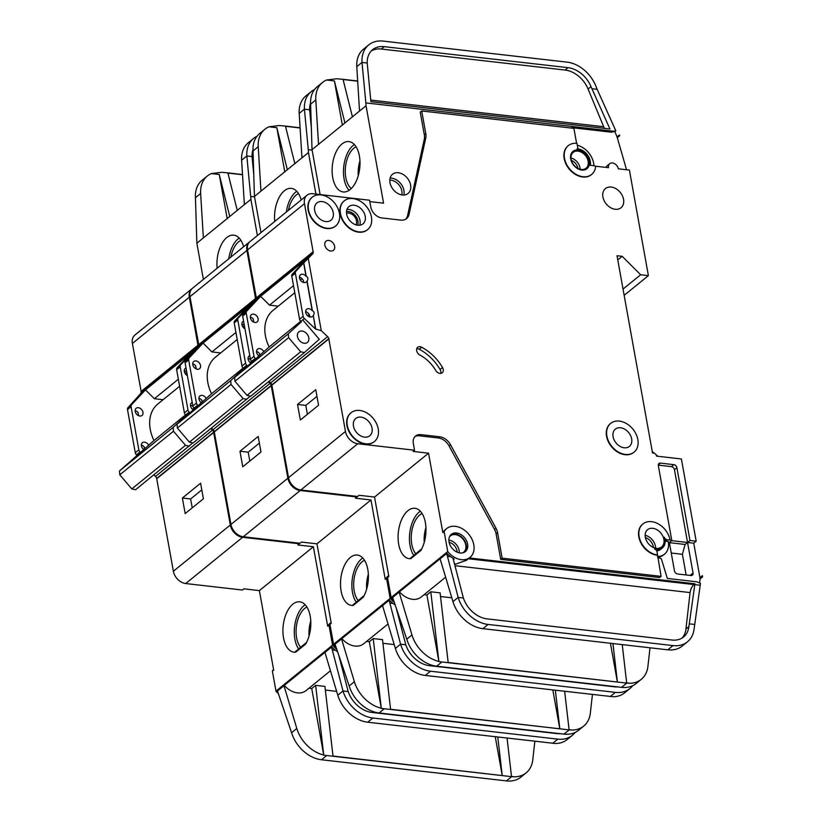 <?xml version="1.0" encoding="UTF-8"?>
<svg xmlns="http://www.w3.org/2000/svg" width="822" height="822" viewBox="0 0 822 822"><rect width="100%" height="100%" fill="white"/><g stroke="black" fill="none" stroke-linecap="round" stroke-linejoin="round"><path stroke-width="1.23" d="M192.831 442.914L135.538 489.758L131.828 488.915L119.786 474.828L173.463 431.231L173.144 427.368L186.07 415.418M119.786 474.828L119.467 470.975L173.144 427.368M119.467 470.975L153.981 440.53L185.525 414.905M192.708 409.49L194.156 408.195A4.634 3.411 -129.1 0 1 194.454 408.853M192.451 409.274L193.982 408.031M153.981 440.53A37.082 27.249 -129.1 0 1 157.803 404.013L179.617 386.289M189.214 446.151L185.505 445.308L173.463 431.231M131.828 488.915L185.505 445.308M336.588 649.072A18.546 13.625 -129.1 0 1 332.581 645.136L328.975 625.131A18.546 13.625 -129.1 0 1 331.112 622.46L330.167 623.21A18.546 13.625 -129.1 0 0 327.68 626.189L313.377 546.743L297.903 544.965L299.372 543.784L242.624 537.29A12.361 9.083 -129.1 0 1 230.304 525.001L213.607 432.218A3.093 2.271 -129.1 0 0 212.425 430.183L210.771 428.632M337.482 651.692L335.438 650.243A18.546 13.625 -129.1 0 1 331.276 646.184L332.581 645.136M278.226 693.552A18.546 13.625 -129.1 0 1 275.976 691.117L331.276 646.184M251.563 537.711A18.546 13.625 -129.1 0 1 250.258 537.619A18.546 13.625 -129.1 0 1 248.932 537.413M240.938 240.353A22.091 11.981 -83.5 0 0 230.838 257.122M217.152 268.239A25.338 13.738 96.5 0 1 233.777 235.154A25.338 13.738 96.5 0 1 243.62 246.734M239.192 238.082A25.338 13.738 -83.5 0 0 228.763 258.807M144.117 446.798L144.651 448.874M144.189 447.209L144.353 447.076A4.634 3.411 -129.1 0 0 141.353 445.123M148.659 445.288A4.634 3.411 50.9 0 0 144.538 442.144A4.634 3.411 50.9 0 0 142.37 442.719A4.634 3.411 50.9 0 0 143.84 449.593M137.921 412.356L138.733 415.747M137.993 412.767L138.158 412.634A4.634 3.411 -129.1 0 0 135.147 410.671M139.843 416.035A4.634 3.411 50.9 0 0 142.011 415.47A4.634 3.411 50.9 0 0 142.525 410.969A4.634 3.411 50.9 0 0 138.343 407.702A4.634 3.411 50.9 0 0 136.164 408.267A4.634 3.411 50.9 0 0 135.661 412.767A4.634 3.411 50.9 0 0 139.843 416.035M190.468 405.215A4.634 3.411 -129.1 0 1 193.088 406.726M184.272 370.763A4.634 3.411 -129.1 0 1 186.769 372.171M306.914 607.026A22.091 11.981 -83.5 0 0 296.598 637.749A22.091 11.981 -83.5 0 0 300.585 647.243M310.778 621.083A22.091 11.981 -83.5 0 0 309.072 635.92M283.539 637.851A25.338 13.738 96.5 0 1 299.753 601.838A25.338 13.738 96.5 0 1 310.213 616.171A25.338 13.738 96.5 0 1 305.681 644.058L295.663 652.195A25.338 13.738 96.5 0 1 293.999 652.185A25.338 13.738 96.5 0 1 283.539 637.851M298.581 648.877A25.338 13.738 96.5 0 1 294.893 639.146A25.338 13.738 96.5 0 1 305.168 604.766M306.596 642.362L294.728 652.236M277.374 690.614A3.093 2.271 -129.1 0 0 277.466 690.983L291.594 732.731L296.804 728.498A30.907 22.708 50.9 0 0 323.704 754.997L311.733 688.517L308.98 688.199M311.733 688.517L315.638 685.343L324.926 686.401L333.023 756.24L323.734 755.182L326.704 755.521L321.505 759.754A30.907 22.708 -129.1 0 1 291.594 732.731M336.64 691.364L325.358 690.069M330.465 670.752L306.051 690.583A18.546 13.625 -129.1 0 1 284.278 685.373L283.878 685.332A3.093 2.271 50.9 0 0 283.97 685.702L296.804 728.498M284.278 685.373L324.947 652.349M335.438 650.243L332.293 649.883L331.461 647.12A3.093 2.271 50.9 0 1 331.379 646.739M552.62 743.376L557.819 739.142A30.907 22.708 50.9 0 0 572.307 735.351L567.108 739.574A30.907 22.708 -129.1 0 1 555.559 743.53L367.691 722.219A30.907 22.708 -129.1 0 1 364.691 721.695A30.907 22.708 -129.1 0 1 337.791 695.207L343 690.973L332.293 649.883M324.865 652.031A3.093 2.271 -129.1 0 0 324.957 652.401L337.791 695.207M338.89 655.802L348.209 691.569L343 690.973A30.907 22.708 50.9 0 0 372.9 717.996L557.819 739.142M275.976 691.117L272.37 671.112L273.675 670.053L259.382 590.607L313.377 546.743M153.837 474.88L155.492 476.431A3.093 2.271 -129.1 0 1 156.673 478.466L173.37 571.249A12.361 9.083 -129.1 0 0 185.69 583.538L242.439 590.032L243.898 588.84L259.382 590.607M203.383 279.418L196.869 243.199L250.874 199.325L257.389 235.544M188.813 357.406L188.628 356.399L197.527 347.387A3.093 2.271 -129.1 0 0 198.01 345.548L189.317 297.215A12.361 9.083 -129.1 0 1 191.845 288.799A12.361 9.083 -129.1 0 1 192.173 288.543M193.129 352.093L193.221 352.628M195.698 366.407L196.15 368.903M201.904 400.848L202.14 402.174M299.372 543.784L299.259 543.167M189.882 412.726L189.173 412.058A3.093 2.271 -129.1 0 1 187.971 409.921L180.213 366.797A3.093 2.271 -129.1 0 1 180.676 364.855L188.628 356.399M186.204 415.542L185.587 414.966A3.093 2.271 -129.1 0 1 184.395 412.829L187.971 409.921M137.089 455.45L136.473 454.874A3.093 2.271 -129.1 0 1 135.27 452.737L138.846 449.829A3.093 2.271 50.9 0 0 140.048 451.966L140.603 452.49M135.27 452.737L127.513 409.613A3.093 2.271 -129.1 0 1 127.975 407.661L140.603 393.635L197.527 347.387M178.343 379.219L154.351 398.711L145.484 389.875L131.551 404.753A3.093 2.271 50.9 0 0 131.088 406.705L138.846 449.829M145.484 389.875L191.033 352.874L177.1 367.763L180.676 364.855M187.395 375.623A4.634 3.411 -129.1 0 1 184.467 372.027A4.634 3.411 -129.1 0 1 185.289 368.369A4.634 3.411 -129.1 0 1 186.008 367.958M193.211 409.849A4.634 3.411 -129.1 0 1 191.485 402.811A4.634 3.411 -129.1 0 1 192.214 402.4M198.01 345.548L141.076 391.796A3.093 2.271 -129.1 0 1 140.603 393.635M141.209 391.693L132.383 343.462A12.361 9.083 -129.1 0 1 134.911 335.047L191.845 288.799M327.68 626.189L328.975 625.131M526.111 772.875L520.912 777.109A30.907 22.708 -129.1 0 1 506.424 780.9L511.633 776.667L514.582 776.821A30.907 22.708 50.9 0 0 526.111 772.875A30.907 22.708 50.9 0 0 532.748 759.97L534.845 741.341M254.532 196.9L250.7 196.458L246.836 155.975L252.046 156.57L253.7 173.966M250.874 199.325L250.7 196.458M227.9 173.021L228.537 175.548L228.054 172.887L221.714 172.312L211.336 173.576A30.907 22.708 50.9 0 0 207.38 175.98A30.907 22.708 50.9 0 0 200.64 193.499L203.373 237.918M511.633 776.667L333.002 756.055M497.783 737.098L502.242 775.598L333.023 756.25M502.201 775.403L495.265 736.81M514.582 776.821L511.51 776.471M211.336 173.576L219.248 174.48L227.211 218.755M256.967 136.308A30.907 22.708 50.9 0 0 253.577 138.445L248.367 142.679A30.907 22.708 -129.1 0 0 241.627 160.198L244.37 204.616M506.424 780.9L321.505 759.754M196.869 243.199L195.43 197.732A30.907 22.708 -129.1 0 1 202.171 180.203L207.38 175.98M177.1 367.763A3.093 2.271 -129.1 0 0 176.638 369.705L184.395 412.829M253.577 138.445A30.907 22.708 50.9 0 0 246.836 155.975L241.627 160.198M242.511 174.541L228.054 172.887M572.307 735.351A30.907 22.708 50.9 0 0 575.102 732.464M511.52 776.656L507.071 738.166M141.035 391.519L197.958 345.271M203.394 498.779L185.176 513.575L182.381 498.019L200.599 483.223L203.394 498.779M156.725 478.743L213.658 432.495M156.93 478.496L213.864 432.249M156.673 478.466L213.607 432.218M242.521 174.726L228.105 173.082L242.531 174.747M348.209 691.569A24.722 18.166 50.9 0 0 371.904 712.438L556.823 733.584A24.722 18.166 50.9 0 0 560.111 733.676M252.971 149.881A24.722 18.166 50.9 0 0 252.046 156.57M186.8 372.345L185.217 373.63M163.095 399.708L154.351 398.711M219.248 174.48L229.8 216.648M228.537 175.548L237.301 210.555M323.745 755.182L315.638 685.343M188.659 357.57L188.464 356.522M201.801 489.902L190.632 498.964L192.235 507.852M190.632 498.964L182.381 498.019M272.37 671.112A18.546 13.625 -129.1 0 1 273.562 669.416M250.412 396.132L193.119 442.976L189.409 442.144L177.367 428.057L231.044 384.449L230.725 380.586L243.651 368.646M177.367 428.057L177.049 424.193L230.725 380.586M177.049 424.193L211.562 393.759L243.107 368.122M250.289 362.718L251.738 361.423A4.634 3.411 -129.1 0 1 252.035 362.07M250.032 362.502L251.563 361.259M211.562 393.759A37.082 27.249 -129.1 0 1 215.385 357.241L237.198 339.517M246.795 399.369L243.096 398.536L231.044 384.449M189.409 442.144L243.096 398.536M302.023 331.03A6.802 4.994 -129.1 0 1 308.158 335.828A6.802 4.994 -129.1 0 1 307.407 342.425A6.802 4.994 -129.1 0 1 304.222 343.257A6.802 4.994 -129.1 0 1 298.088 338.459A6.802 4.994 -129.1 0 1 298.838 331.872A6.802 4.994 -129.1 0 1 302.023 331.03M303.226 320.488L319.285 339.27L304.376 352.587L250.7 396.194L246.99 395.361L234.948 381.274L288.625 337.667L288.306 333.814L301.242 321.864M234.948 381.274L234.63 377.421L288.306 333.814M234.63 377.421L269.143 346.976L300.688 321.351M307.87 315.936L309.319 314.641M307.623 315.72L309.206 314.436M269.143 346.976A37.082 27.249 -129.1 0 1 272.966 310.459L294.779 292.735M304.376 352.587L300.677 351.754L288.625 337.667M246.99 395.361L300.677 351.754M394.17 602.29A18.546 13.625 -129.1 0 1 390.162 598.354L386.556 578.349A18.546 13.625 -129.1 0 1 388.693 575.688M395.063 604.92L393.019 603.461A18.546 13.625 -129.1 0 1 388.857 599.413L390.162 598.354M335.808 646.77A18.546 13.625 -129.1 0 1 333.557 644.335L388.857 599.413M309.144 490.929A18.546 13.625 -129.1 0 1 307.839 490.847A18.546 13.625 -129.1 0 1 306.514 490.631M298.52 193.571A22.091 11.981 -83.5 0 0 288.419 210.34M274.733 221.457A25.338 13.738 96.5 0 1 291.358 188.382A25.338 13.738 96.5 0 1 301.201 199.952M296.773 191.3A25.338 13.738 -83.5 0 0 286.344 212.035M201.698 400.026L202.233 402.092M201.77 400.427L201.935 400.293A4.634 3.411 -129.1 0 0 198.934 398.341M206.24 398.506A4.634 3.411 50.9 0 0 202.12 395.372A4.634 3.411 50.9 0 0 199.952 395.937A4.634 3.411 50.9 0 0 201.421 402.811M195.502 365.574L196.314 368.965M195.574 365.985L195.739 365.852A4.634 3.411 -129.1 0 0 192.728 363.899M197.424 369.263A4.634 3.411 50.9 0 0 199.592 368.688A4.634 3.411 50.9 0 0 200.106 364.197A4.634 3.411 50.9 0 0 195.924 360.92A4.634 3.411 50.9 0 0 193.745 361.495A4.634 3.411 50.9 0 0 193.242 365.995A4.634 3.411 50.9 0 0 197.424 369.263M248.049 358.433A4.634 3.411 -129.1 0 1 250.669 359.954M241.853 323.991A4.634 3.411 -129.1 0 1 244.35 325.389M364.495 560.255A22.091 11.981 -83.5 0 0 354.179 590.977A22.091 11.981 -83.5 0 0 358.166 600.461M368.359 574.311A22.091 11.981 -83.5 0 0 366.653 589.138M341.12 591.069A25.338 13.738 96.5 0 1 357.334 555.056A25.338 13.738 96.5 0 1 367.794 569.399A25.338 13.738 96.5 0 1 363.262 597.275L353.244 605.413A25.338 13.738 96.5 0 1 351.58 605.413A25.338 13.738 96.5 0 1 341.12 591.069M356.162 602.094A25.338 13.738 96.5 0 1 352.474 592.364A25.338 13.738 96.5 0 1 362.749 557.984M364.177 595.58L352.309 605.454M334.955 643.842A3.093 2.271 -129.1 0 0 335.047 644.212L349.175 685.949L354.385 681.726A30.907 22.708 50.9 0 0 381.285 708.225L369.325 641.735L366.561 641.427M369.325 641.735L373.219 638.571L382.507 639.629L390.604 709.458L381.326 708.4L384.285 708.749L379.086 712.972A30.907 22.708 -129.1 0 1 349.175 685.949M394.221 644.582L382.939 643.297M388.046 623.97L363.632 643.801A18.546 13.625 -129.1 0 1 341.87 638.602L341.459 638.55A3.093 2.271 50.9 0 0 341.551 638.92L354.385 681.726M341.87 638.602L382.528 605.567M393.019 603.461L389.875 603.101L389.042 600.337A3.093 2.271 50.9 0 1 388.96 599.968M388.683 575.677L387.748 576.438A18.546 13.625 -129.1 0 0 385.261 579.407L370.969 499.961L355.484 498.194L356.954 497.002L300.205 490.518A12.361 9.083 -129.1 0 1 287.885 478.219L271.188 385.436A3.093 2.271 -129.1 0 0 270.006 383.412L268.352 381.86M610.201 696.594L615.401 692.371A30.907 22.708 50.9 0 0 629.888 688.569L624.689 692.802A30.907 22.708 -129.1 0 1 613.14 696.748L425.282 675.448A30.907 22.708 -129.1 0 1 422.272 674.924A30.907 22.708 -129.1 0 1 395.372 648.424L400.581 644.201L389.875 603.101M382.456 605.249A3.093 2.271 -129.1 0 0 382.538 605.619L395.372 648.424M396.471 609.03L405.791 644.797L400.581 644.201A30.907 22.708 50.9 0 0 430.481 671.214L615.401 692.371M333.557 644.335L329.951 624.34L331.256 623.282L316.963 543.835L370.969 499.961M211.418 428.108L213.073 429.659A3.093 2.271 -129.1 0 1 214.254 431.694L230.951 524.467A12.361 9.083 -129.1 0 0 243.271 536.766L300.02 543.25L301.479 542.068L316.963 543.835M260.964 232.647L254.45 196.417L308.456 152.553L315.925 194.084M246.395 310.634L246.21 309.617L255.108 300.616A3.093 2.271 -129.1 0 0 255.591 298.766L246.898 250.433A12.361 9.083 -129.1 0 1 249.426 242.017A12.361 9.083 -129.1 0 1 249.754 241.771M250.71 305.311L250.802 305.846M253.279 319.624L253.731 322.121M259.485 354.066L259.721 355.402M356.954 497.002L356.84 496.385M247.463 365.954L246.754 365.276A3.093 2.271 -129.1 0 1 245.552 363.139L237.794 320.025A3.093 2.271 -129.1 0 1 238.257 318.073L246.21 309.617M243.795 368.77L243.168 368.184A3.093 2.271 -129.1 0 1 241.976 366.047L245.552 363.139M194.67 408.678L194.054 408.092A3.093 2.271 -129.1 0 1 192.851 405.955L196.427 403.047A3.093 2.271 50.9 0 0 197.629 405.184L198.184 405.708M192.851 405.955L185.094 362.831A3.093 2.271 -129.1 0 1 185.556 360.889L198.184 346.863L255.108 300.616M235.924 332.437L211.932 351.929L203.075 343.093L189.132 357.981A3.093 2.271 50.9 0 0 188.67 359.923L196.427 403.047M203.075 343.093L248.614 306.092L234.681 320.981L238.257 318.073M244.977 328.851A4.634 3.411 -129.1 0 1 242.048 325.245A4.634 3.411 -129.1 0 1 242.87 321.587A4.634 3.411 -129.1 0 1 243.589 321.176M250.792 363.077A4.634 3.411 -129.1 0 1 249.076 356.029A4.634 3.411 -129.1 0 1 249.796 355.618M255.591 298.766L198.657 345.024A3.093 2.271 -129.1 0 1 198.184 346.863M198.79 344.921L189.964 296.68A12.361 9.083 -129.1 0 1 192.492 288.275L249.426 242.017M385.261 579.407L386.556 578.349M583.692 726.103L578.493 730.326A30.907 22.708 -129.1 0 1 564.005 734.118L569.214 729.895L572.163 730.039A30.907 22.708 50.9 0 0 583.692 726.103A30.907 22.708 50.9 0 0 590.33 713.188L592.426 694.559M312.124 150.118L308.281 149.686L304.417 109.192L309.627 109.788L311.281 127.194M308.456 152.553L308.281 149.686M285.481 126.239L286.118 128.766L285.635 126.115L279.295 125.53L268.917 126.804A30.907 22.708 50.9 0 0 264.961 129.198A30.907 22.708 50.9 0 0 258.221 146.727L260.954 191.136M569.214 729.895L390.584 709.273M555.364 690.326L559.823 728.816L390.604 709.458M559.782 728.621L552.846 690.038M572.163 730.039L569.091 729.689M268.917 126.804L276.829 127.708L284.792 171.973M314.549 89.536A30.907 22.708 50.9 0 0 311.158 91.674L305.948 95.897A30.907 22.708 -129.1 0 0 299.208 113.426L301.951 157.834M564.005 734.118L379.086 712.972M254.45 196.417L253.022 150.95A30.907 22.708 -129.1 0 1 259.752 133.431L264.961 129.198M234.681 320.981A3.093 2.271 -129.1 0 0 234.219 322.933L241.976 366.047M311.158 91.674A30.907 22.708 50.9 0 0 304.417 109.192L299.208 113.426M300.092 127.77L285.635 126.115M629.888 688.569A30.907 22.708 50.9 0 0 632.683 685.692M569.112 729.885L564.652 691.384M198.616 344.747L255.55 298.489M260.975 451.997L242.757 466.804L239.962 451.247L258.18 436.441L260.975 451.997M214.306 431.971L271.239 385.724M214.511 431.725L271.445 385.467M214.254 431.694L271.188 385.436M285.676 126.311L300.112 127.965L285.686 126.3M405.791 644.797A24.722 18.166 50.9 0 0 429.485 665.666L614.404 686.812A24.722 18.166 50.9 0 0 617.692 686.904M310.552 103.11A24.722 18.166 50.9 0 0 309.627 109.788M244.381 325.563L242.798 326.858M220.676 352.936L211.932 351.929M276.829 127.708L287.381 169.877M286.118 128.766L294.882 163.784M373.219 638.571L381.285 708.225M246.24 310.798L246.055 309.75M259.382 443.12L248.213 452.192L249.816 461.07M248.213 452.192L239.962 451.247M329.951 624.34A18.546 13.625 -129.1 0 1 331.143 622.634M449.47 536.838A10.511 7.727 -129.1 0 1 450.394 535.893A10.511 7.727 -129.1 0 1 455.326 534.608A10.511 7.727 -129.1 0 1 464.8 542.006A10.511 7.727 -129.1 0 1 463.649 552.199A10.511 7.727 -129.1 0 1 462.529 552.918M456.529 532.995A11.128 8.179 -129.1 0 1 466.567 540.835A11.128 8.179 -129.1 0 1 465.334 551.624A11.128 8.179 -129.1 0 1 460.125 552.99A11.128 8.179 -129.1 0 1 450.086 545.15A11.128 8.179 -129.1 0 1 451.309 534.362A11.128 8.179 -129.1 0 1 456.529 532.995M450.692 534.927A11.128 8.179 -129.1 0 1 455.224 534.053A11.128 8.179 -129.1 0 1 465.016 541.39A11.128 8.179 -129.1 0 1 464.646 552.107M454.443 563.769L455.943 564.026L466.321 560.378L470.009 557.388A18.546 13.625 -129.1 0 1 461.317 559.659A18.546 13.625 -129.1 0 1 447.743 551.572L444.137 531.577A18.546 13.625 -129.1 0 1 446.634 528.597A18.546 13.625 -129.1 0 1 455.326 526.327A18.546 13.625 -129.1 0 1 472.054 539.396A18.546 13.625 -129.1 0 1 470.009 557.388M453.384 559.69L454.196 559.022L450.6 556.689A18.546 13.625 -129.1 0 1 446.438 552.631L447.743 551.572M393.399 599.998A18.546 13.625 -129.1 0 1 391.138 597.563L446.438 552.631M346.524 213.186A7.881 5.795 -129.1 0 1 348.651 213.032A7.881 5.795 -129.1 0 1 355.196 217.553A7.881 5.795 -129.1 0 1 356.008 224.868M435.701 370.414A4.942 3.637 50.9 0 0 439.904 373.404A4.942 3.637 50.9 0 0 442.226 372.798A4.942 3.637 50.9 0 0 442.503 367.506A40.792 29.982 50.9 0 0 421.665 347.244A4.942 3.637 50.9 0 0 417.668 347.316A4.942 3.637 50.9 0 0 416.785 351.22A4.942 3.637 50.9 0 0 419.908 355.063A30.907 22.708 50.9 0 1 435.701 370.414M572.79 151.546A11.128 8.179 -129.1 0 1 577.845 150.303A11.128 8.179 -129.1 0 1 587.822 158.019A11.128 8.179 -129.1 0 1 586.816 168.808M578.174 150.046A11.128 8.179 -129.1 0 1 588.213 157.886A11.128 8.179 -129.1 0 1 586.98 168.674A11.128 8.179 -129.1 0 1 581.771 170.041A11.128 8.179 -129.1 0 1 571.732 162.201A11.128 8.179 -129.1 0 1 572.955 151.402A11.128 8.179 -129.1 0 1 578.174 150.046M577.527 148.71A1.233 0.904 50.9 0 1 577.044 148.864A12.361 9.083 50.9 0 1 590.288 165.304L594.306 165.767A1.233 0.904 50.9 0 1 595.549 167.359A18.546 13.625 -129.1 0 1 591.665 174.428A18.546 13.625 -129.1 0 1 582.973 176.709A18.546 13.625 -129.1 0 1 566.235 163.64A18.546 13.625 -129.1 0 1 568.279 145.648A18.546 13.625 -129.1 0 1 576.972 143.377L577.784 147.868A1.233 0.904 50.9 0 1 577.527 148.71L577.321 148.874M591.501 174.562A18.546 13.625 -129.1 0 1 591.337 174.696A18.546 13.625 -129.1 0 1 582.644 176.977A18.546 13.625 -129.1 0 1 565.916 163.907A18.546 13.625 -129.1 0 1 567.951 145.915A18.546 13.625 -129.1 0 1 568.115 145.782M391.138 597.563L387.532 577.558L388.837 576.499L374.544 497.053L359.07 495.286L357.601 496.478L300.852 489.984L357.786 443.736L414.535 450.23L413.332 443.561A11.128 8.179 50.9 0 1 415.603 435.989A11.128 8.179 50.9 0 1 420.823 434.622L439.749 436.79A12.361 9.083 50.9 0 1 450.497 444.692L496.005 528.269A12.361 9.083 50.9 0 1 497.577 532.646L502.17 558.189L661.073 576.366L657.055 551.932A3.093 2.271 50.9 0 0 654.497 548.973A12.361 9.083 50.9 0 0 656.603 549.435A12.361 9.083 50.9 0 0 662.398 547.914A12.361 9.083 50.9 0 0 664.31 537.259A3.093 2.271 50.9 0 0 667.238 539.766L665.45 541.225A3.093 2.271 50.9 0 1 665.101 541.153M656.696 550.915A12.361 9.083 50.9 0 0 660.611 549.373L662.398 547.914M625.357 454.443A18.546 13.625 -129.1 0 1 608.629 441.373A18.546 13.625 -129.1 0 1 610.674 423.392A18.546 13.625 -129.1 0 1 619.367 421.111A18.546 13.625 -129.1 0 1 636.094 434.18A18.546 13.625 -129.1 0 1 634.05 452.172A18.546 13.625 -129.1 0 1 625.357 454.443M633.885 452.295A18.546 13.625 -129.1 0 1 633.731 452.429A18.546 13.625 -129.1 0 1 625.039 454.71A18.546 13.625 -129.1 0 1 608.301 441.64A18.546 13.625 -129.1 0 1 610.345 423.649A18.546 13.625 -129.1 0 1 610.51 423.525M358.947 231.896A18.546 13.625 -129.1 0 1 342.219 218.827A18.546 13.625 -129.1 0 1 344.254 200.835A18.546 13.625 -129.1 0 1 352.946 198.564A18.546 13.625 -129.1 0 1 369.684 211.634A18.546 13.625 -129.1 0 1 367.64 229.615A18.546 13.625 -129.1 0 1 358.947 231.896M367.475 229.749A18.546 13.625 -129.1 0 1 367.311 229.883A18.546 13.625 -129.1 0 1 358.618 232.164A18.546 13.625 -129.1 0 1 341.89 219.084A18.546 13.625 -129.1 0 1 343.935 201.102A18.546 13.625 -129.1 0 1 344.099 200.969M326.961 228.239A18.546 13.625 -129.1 0 1 310.233 215.169A18.546 13.625 -129.1 0 1 312.268 197.177A18.546 13.625 -129.1 0 1 320.96 194.906A18.546 13.625 -129.1 0 1 337.698 207.976A18.546 13.625 -129.1 0 1 335.653 225.958A18.546 13.625 -129.1 0 1 326.961 228.239M335.489 226.091A18.546 13.625 -129.1 0 1 335.325 226.225A18.546 13.625 -129.1 0 1 326.632 228.506A18.546 13.625 -129.1 0 1 309.904 215.426A18.546 13.625 -129.1 0 1 311.949 197.444A18.546 13.625 -129.1 0 1 312.113 197.311M365.749 443.798A18.546 13.625 -129.1 0 1 349.011 430.728A18.546 13.625 -129.1 0 1 351.056 412.747A18.546 13.625 -129.1 0 1 359.748 410.466A18.546 13.625 -129.1 0 1 376.476 423.536A18.546 13.625 -129.1 0 1 374.442 441.527A18.546 13.625 -129.1 0 1 365.749 443.798M374.277 441.661A18.546 13.625 -129.1 0 1 374.113 441.794A18.546 13.625 -129.1 0 1 365.42 444.065A18.546 13.625 -129.1 0 1 348.692 430.995A18.546 13.625 -129.1 0 1 350.727 413.004A18.546 13.625 -129.1 0 1 350.891 412.88M356.101 146.799A22.091 11.981 -83.5 0 0 345.785 177.521A22.091 11.981 -83.5 0 0 351.323 188.505M359.964 160.855A22.091 11.981 -83.5 0 0 358.258 175.682M332.725 177.614A25.338 13.738 96.5 0 1 348.939 141.6A25.338 13.738 96.5 0 1 359.399 155.944A25.338 13.738 96.5 0 1 343.185 191.947A25.338 13.738 96.5 0 1 332.725 177.614M354.354 144.528A25.338 13.738 -83.5 0 0 344.079 178.908A25.338 13.738 -83.5 0 0 349.124 190.324M259.279 353.244L259.814 355.32M259.362 353.655L259.516 353.522A4.634 3.411 -129.1 0 0 256.515 351.559M263.821 351.734A4.634 3.411 50.9 0 0 259.701 348.59A4.634 3.411 50.9 0 0 257.533 349.165A4.634 3.411 50.9 0 0 259.002 356.039M253.084 318.802L253.895 322.193M253.155 319.203L253.32 319.08A4.634 3.411 -129.1 0 0 250.309 317.117M255.005 322.481A4.634 3.411 50.9 0 0 257.173 321.916A4.634 3.411 50.9 0 0 257.687 317.415A4.634 3.411 50.9 0 0 253.505 314.148A4.634 3.411 50.9 0 0 251.337 314.713A4.634 3.411 50.9 0 0 250.823 319.213A4.634 3.411 50.9 0 0 255.005 322.481M360.95 417.134A11.128 8.179 -129.1 0 1 370.989 424.974A11.128 8.179 -129.1 0 1 369.766 435.773A11.128 8.179 -129.1 0 1 364.547 437.129A11.128 8.179 -129.1 0 1 354.508 429.29A11.128 8.179 -129.1 0 1 355.731 418.501A11.128 8.179 -129.1 0 1 360.95 417.134M322.162 201.575A11.128 8.179 -129.1 0 1 332.201 209.415A11.128 8.179 -129.1 0 1 330.978 220.204A11.128 8.179 -129.1 0 1 325.759 221.57A11.128 8.179 -129.1 0 1 315.72 213.73A11.128 8.179 -129.1 0 1 316.943 202.931A11.128 8.179 -129.1 0 1 322.162 201.575M313.12 315.71A4.634 3.411 -129.1 0 1 312.494 316.449A4.634 3.411 -129.1 0 1 310.326 317.025A4.634 3.411 -129.1 0 1 306.144 313.747A4.634 3.411 -129.1 0 1 306.657 309.257A4.634 3.411 -129.1 0 1 308.825 308.682A4.634 3.411 -129.1 0 1 312.226 310.706L306.925 281.258A4.634 3.411 -129.1 0 1 306.298 282.008A4.634 3.411 -129.1 0 1 304.13 282.573A4.634 3.411 -129.1 0 1 299.948 279.305A4.634 3.411 -129.1 0 1 300.451 274.805A4.634 3.411 -129.1 0 1 302.63 274.24A4.634 3.411 -129.1 0 1 306.02 276.264L303.637 262.968L295.838 271.291A3.093 2.271 -129.1 0 0 295.375 273.243L303.133 316.367A3.093 2.271 -129.1 0 0 304.335 318.504L315.514 328.995L313.285 315.576C314.641 313.501 314.343 311.836 312.381 310.572L312.226 310.706M305.63 311.661A4.634 3.411 -129.1 0 1 309.935 316.953M312.381 310.572L307.089 281.134C308.445 279.059 308.147 277.394 306.185 276.13L306.02 276.264M299.434 277.209A4.634 3.411 -129.1 0 1 303.739 282.511M620.559 427.779A11.128 8.179 -129.1 0 1 630.597 435.619A11.128 8.179 -129.1 0 1 629.375 446.418A11.128 8.179 -129.1 0 1 624.165 447.774A11.128 8.179 -129.1 0 1 614.126 439.934A11.128 8.179 -129.1 0 1 615.349 429.146A11.128 8.179 -129.1 0 1 620.559 427.779M398.3 172.754A12.361 9.083 -129.1 0 1 409.459 181.467A12.361 9.083 -129.1 0 1 408.092 193.458A12.361 9.083 -129.1 0 1 402.297 194.978A12.361 9.083 -129.1 0 1 391.149 186.265A12.361 9.083 -129.1 0 1 392.505 174.274A12.361 9.083 -129.1 0 1 398.3 172.754M354.148 205.233A11.128 8.179 -129.1 0 1 364.187 213.073A11.128 8.179 -129.1 0 1 362.964 223.861A11.128 8.179 -129.1 0 1 357.745 225.228A11.128 8.179 -129.1 0 1 347.706 217.388A11.128 8.179 -129.1 0 1 348.929 206.589A11.128 8.179 -129.1 0 1 354.148 205.233M611.239 187.046A12.361 9.083 -129.1 0 1 622.388 195.759A12.361 9.083 -129.1 0 1 621.031 207.75A12.361 9.083 -129.1 0 1 615.236 209.271A12.361 9.083 -129.1 0 1 604.078 200.558A12.361 9.083 -129.1 0 1 605.444 188.567A12.361 9.083 -129.1 0 1 611.239 187.046M578 151.135A10.193 7.49 -129.1 0 1 587.196 158.327A10.193 7.49 -129.1 0 1 586.076 168.222A10.193 7.49 -129.1 0 1 581.298 169.476A10.193 7.49 -129.1 0 1 572.091 162.283A10.193 7.49 -129.1 0 1 573.211 152.389A10.193 7.49 -129.1 0 1 578 151.135M652.802 528.32A11.128 8.179 -129.1 0 1 662.84 536.17A11.128 8.179 -129.1 0 1 661.618 546.959A11.128 8.179 -129.1 0 1 656.398 548.325A11.128 8.179 -129.1 0 1 646.359 540.475A11.128 8.179 -129.1 0 1 647.592 529.687A11.128 8.179 -129.1 0 1 652.802 528.32M328.779 240.445A5.867 4.316 -129.1 0 1 334.081 244.586A5.867 4.316 -129.1 0 1 333.434 250.278A5.867 4.316 -129.1 0 1 330.68 250.998A5.867 4.316 -129.1 0 1 325.389 246.867A5.867 4.316 -129.1 0 1 326.036 241.165A5.867 4.316 -129.1 0 1 328.779 240.445M422.076 513.473A22.091 11.981 -83.5 0 0 411.76 544.195A22.091 11.981 -83.5 0 0 415.747 553.689M425.94 527.529A22.091 11.981 -83.5 0 0 424.244 542.366M398.701 544.287A25.338 13.738 96.5 0 1 414.915 508.284A25.338 13.738 96.5 0 1 425.375 522.617A25.338 13.738 96.5 0 1 420.843 550.504L410.836 558.631A25.338 13.738 96.5 0 1 409.161 558.631A25.338 13.738 96.5 0 1 398.701 544.287M413.743 555.323A25.338 13.738 96.5 0 1 410.055 545.592A25.338 13.738 96.5 0 1 420.33 511.202M421.758 548.808L409.89 558.683M392.536 597.06A3.093 2.271 -129.1 0 0 392.628 597.43L406.756 639.177L411.966 634.944A30.907 22.708 50.9 0 0 438.866 661.443L426.906 594.964L424.142 594.645M426.906 594.964L430.81 591.789L440.089 592.847L448.196 662.686L438.897 661.628L441.866 661.967L436.667 666.2A30.907 22.708 -129.1 0 1 406.756 639.177M451.802 597.81L440.52 596.515M445.627 577.198L421.213 597.029A18.546 13.625 -129.1 0 1 399.451 591.819L399.04 591.778A3.093 2.271 50.9 0 0 399.132 592.148L411.966 634.944M399.451 591.819L440.109 558.785M450.6 556.689L447.456 556.33L446.623 553.555A3.093 2.271 50.9 0 1 446.541 553.185M446.634 528.597L445.329 529.656A18.546 13.625 -129.1 0 0 442.842 532.635L428.55 453.189L413.065 451.412L414.535 450.23M687.469 641.797L682.27 646.02A30.907 22.708 -129.1 0 1 670.721 649.976L667.783 649.822L672.992 645.589A30.907 22.708 50.9 0 0 687.469 641.797A30.907 22.708 50.9 0 0 694.107 628.881L700.21 585.233L694.816 584.617L694.909 583.764L469.29 557.963M700.21 585.233L700.426 583.363L696.758 581.801L667.341 578.441L661.33 558.785L657.631 557.213M661.073 576.366L659.614 577.558L500.711 559.381L502.17 558.189M497.577 532.646L496.118 533.838L500.711 559.381M496.118 533.838A12.361 9.083 50.9 0 0 494.536 529.45L449.028 445.884A12.361 9.083 50.9 0 0 438.29 437.972L419.354 435.814A11.128 8.179 50.9 0 0 414.915 436.636M667.783 649.822L482.863 628.666A30.907 22.708 -129.1 0 1 479.853 628.142A30.907 22.708 -129.1 0 1 452.953 601.653L458.162 597.419L447.456 556.33M440.037 558.477A3.093 2.271 -129.1 0 0 440.119 558.847L452.953 601.653M454.196 559.022L453.179 558.898L463.382 598.015L458.162 597.419A30.907 22.708 50.9 0 0 488.063 624.443L672.992 645.589M694.909 583.764L693.932 584.565C691.929 586.497 690.644 589.168 690.069 592.58L685.949 629.046A24.722 18.166 -129.1 0 1 682.024 638.088M320.118 194.567L312.031 149.645L366.037 105.771L383.566 203.178L369.797 201.606M306.185 276.13L303.791 262.835L312.689 253.834A3.093 2.271 -129.1 0 0 313.172 251.994L304.479 203.661A12.361 9.083 -129.1 0 1 307.007 195.246A12.361 9.083 -129.1 0 1 312.802 193.725L369.551 200.219L370.753 206.887A11.128 8.179 50.9 0 0 381.829 217.943L400.766 220.111A12.361 9.083 50.9 0 0 406.561 218.59A12.361 9.083 50.9 0 0 409.058 214.378L407.589 215.57A12.361 9.083 50.9 0 1 405.78 219.135M308.291 258.54L321.279 330.701L315.514 328.995M269 381.326L270.664 382.877L327.588 336.63L321.279 330.701M327.588 336.63A3.093 2.271 -129.1 0 1 328.769 338.664L345.466 431.447A12.361 9.083 -129.1 0 0 357.786 443.736M657.271 555.251A18.546 13.625 -129.1 0 1 640.543 542.181A18.546 13.625 -129.1 0 1 642.588 524.2A18.546 13.625 -129.1 0 1 642.753 524.066M657.6 554.994A18.546 13.625 -129.1 0 1 640.872 541.914A18.546 13.625 -129.1 0 1 642.907 523.933A18.546 13.625 -129.1 0 1 658.833 524.2A18.546 13.625 -129.1 0 1 670.084 540.095L671.821 540.588L658.319 465.591A3.093 2.271 -129.1 0 1 658.956 463.485A3.093 2.271 -129.1 0 1 660.405 463.105L658.288 464.831M699.943 577.63L702.378 575.647L702.533 576.489L700.005 579.253A6.186 4.542 50.9 0 0 699.943 577.63L693.737 543.188L696.183 541.205L689.987 540.496L676.896 467.718A3.093 2.271 -129.1 0 0 673.814 464.646L660.405 463.105M696.183 541.205L681.387 458.974L656.624 456.148A3.093 2.271 -129.1 0 0 653.541 453.076L652.514 452.953L617.024 255.724L622.182 256.32L640.657 274.753L648.394 275.637L629.405 170.082L618.308 168.808A5.867 4.316 50.9 0 0 614.753 163.773A5.867 4.316 50.9 0 0 609.708 163.691A5.867 4.316 50.9 0 0 608.506 167.688L595.077 166.157M409.058 214.378L425.775 137.921A12.361 9.083 50.9 0 0 425.796 133.729L421.707 110.96L573.9 128.366L576.592 143.336M301.376 321.988L300.76 321.412A3.093 2.271 -129.1 0 1 299.557 319.275L303.133 316.367M252.251 361.896L251.635 361.32A3.093 2.271 -129.1 0 1 250.433 359.183L254.008 356.275A3.093 2.271 50.9 0 0 255.21 358.413L255.765 358.926M250.433 359.183L242.675 316.059A3.093 2.271 -129.1 0 1 243.137 314.107L255.765 300.081L312.689 253.834M293.505 285.666L269.513 305.157L260.656 296.321L246.713 311.199A3.093 2.271 50.9 0 0 246.251 313.151L254.008 356.275M260.656 296.321L306.195 259.32L292.262 274.199L295.838 271.291M313.172 251.994L256.248 298.242A3.093 2.271 -129.1 0 1 255.765 300.081M256.372 298.139L247.545 249.909A12.361 9.083 -129.1 0 1 250.073 241.493L307.007 195.246M300.852 489.984A12.361 9.083 -129.1 0 1 288.532 477.695L271.835 384.912L328.769 338.664M270.664 382.877A3.093 2.271 -129.1 0 1 271.835 384.912M671.728 540.671L687.552 542.479L674.451 469.701A3.093 2.271 -129.1 0 0 671.379 466.619L658.278 465.129M442.842 532.635L444.137 531.577M374.544 497.053L428.55 453.189M699.584 583.004L700.005 579.253M641.283 679.321L636.074 683.555A30.907 22.708 -129.1 0 1 621.586 687.346L626.796 683.113L629.744 683.267A30.907 22.708 50.9 0 0 641.283 679.321A30.907 22.708 50.9 0 0 647.911 666.416L650.007 647.787M702.44 577.27A6.186 4.542 50.9 0 0 702.378 575.647M619.726 135.661A6.186 4.542 50.9 0 0 619.469 134.931L619.726 135.661L617.281 137.644A6.186 4.542 50.9 0 0 617.034 136.914L614.846 131.561L611.291 132.178L572.102 127.698M626.549 169.753L617.281 137.644M624.155 295.334L648.394 275.637M421.707 110.96L420.237 112.141L424.337 134.911A12.361 9.083 50.9 0 1 424.306 139.113L407.589 215.57M572.184 128.16L571.937 126.773L613.315 131.201L365.862 102.904L361.999 62.421L367.208 63.017L370.886 101.661L609.945 128.992L591.008 86.639A24.722 18.166 50.9 0 0 568.023 67.671L384.223 46.659A24.722 18.166 50.9 0 0 372.633 49.69A24.722 18.166 50.9 0 0 367.208 63.017M366.037 105.771L365.862 102.904M613.315 131.201L615.801 130.79L597.173 89.31L591.85 88.704M343.062 79.467L343.699 81.995L343.226 79.333L336.876 78.758L326.498 80.022A30.907 22.708 50.9 0 0 322.543 82.426A30.907 22.708 50.9 0 0 315.802 99.945L318.535 144.353M626.796 683.113L448.165 662.501M612.945 643.544L617.404 682.044L448.185 662.686M617.363 681.849L610.427 643.256M629.744 683.267L626.672 682.907M326.498 80.022L334.41 80.926L342.373 125.201M597.173 89.31L595.755 85.827A30.907 22.708 50.9 0 0 567.016 62.123L383.227 41.1A30.907 22.708 50.9 0 0 368.739 44.891L363.53 49.125A30.907 22.708 -129.1 0 0 356.789 66.644L359.533 111.062M621.586 687.346L436.667 666.2M312.031 149.645L310.603 104.178A30.907 22.708 -129.1 0 1 317.333 86.649L322.543 82.426M292.262 274.199A3.093 2.271 -129.1 0 0 291.8 276.151L299.557 319.275M615.801 130.79L614.846 131.561M619.469 134.931L617.034 136.914M368.739 44.891A30.907 22.708 50.9 0 0 361.999 62.421L356.789 66.644M357.673 80.988L343.226 79.333M626.693 683.103L622.233 644.612M256.197 297.965L313.131 251.717M623.025 289.077L640.657 274.753M617.774 259.896L622.182 256.32M318.556 405.225L300.338 420.021L297.543 404.465L315.761 389.669L318.556 405.225M271.887 385.189L328.821 338.941M272.103 384.943L329.026 338.695M652.247 451.473L654.415 453.323M655.987 454.669L657.898 456.292M343.257 79.539L357.693 81.183L343.267 79.529M463.382 598.015A24.722 18.166 50.9 0 0 487.066 618.884L671.985 640.03A24.722 18.166 50.9 0 0 683.575 636.999A24.722 18.166 50.9 0 0 688.877 626.672L694.816 584.617M694.6 624.463L689.196 623.836M302.044 278.72L300.379 280.076M278.257 306.154L269.513 305.157M371.256 50.985A24.722 18.166 -129.1 0 1 381.295 49.032L565.094 70.055A24.722 18.166 -129.1 0 1 588.079 89.012L604.355 128.355M334.41 80.926L344.963 123.095M343.699 81.995L352.463 117.001M430.81 591.789L438.866 661.443M657.508 556.535A18.546 13.625 50.9 0 0 664.505 554.172A18.546 13.625 50.9 0 0 668.286 541.544L665.45 541.225M668.43 542.469L669.375 542.571L671.821 540.588M670.084 540.095L667.238 539.766M609.708 163.691L607.273 165.674A5.867 4.316 50.9 0 0 606.153 167.421M593.936 165.715A18.546 13.625 50.9 0 0 577.301 145.217M612.267 131.386L611.291 132.178M689.987 540.496L687.552 542.479L693.737 543.188M669.396 542.664L685.106 544.462L687.552 542.479L693.049 573.037A3.093 2.271 -129.1 0 1 692.422 575.133A3.093 2.271 -129.1 0 1 690.973 575.513L677.554 573.982A3.093 2.271 -129.1 0 1 674.472 570.91L669.375 542.571M664.505 554.172L663.529 554.963A18.546 13.625 -129.1 0 1 657.744 557.265M440.695 373.414A4.942 3.637 50.9 0 0 440.068 369.489A40.792 29.982 50.9 0 0 419.23 349.227A4.942 3.637 50.9 0 0 416.754 348.682M685.106 544.462L682.404 554.295L686.123 574.958M682.404 554.295L671.255 553.021M315.679 328.862L313.285 315.576M316.963 396.338L305.794 405.41L307.397 414.288M305.794 405.41L297.543 404.465M387.532 577.558A18.546 13.625 -129.1 0 1 388.724 575.862M155.492 476.431L212.425 430.183M185.587 414.966L189.173 412.058M136.473 454.874L140.048 451.966M127.975 407.661L131.551 404.753M127.513 409.613L131.088 406.705M185.69 583.538L242.624 537.29M367.691 722.219L372.9 717.996M176.638 369.705L180.213 366.797M195.43 197.732L200.64 193.499M324.957 652.401L331.461 647.12M277.466 690.983L283.97 685.702M132.383 343.462L189.317 297.215M173.37 571.249L230.304 525.001M213.073 429.659L270.006 383.412M243.168 368.184L246.754 365.276M194.054 408.092L197.629 405.184M185.556 360.889L189.132 357.981M185.094 362.831L188.67 359.923M243.271 536.766L300.205 490.518M425.282 675.448L430.481 671.214M234.219 322.933L237.794 320.025M253.022 150.95L258.221 146.727M382.538 605.619L389.042 600.337M335.047 644.212L341.551 638.92M189.964 296.68L246.898 250.433M230.951 524.467L287.885 478.219M577.917 168.407A8.652 6.36 50.9 0 0 571.362 160.331M570.982 157.947A10.193 7.49 -129.1 0 1 580.178 169.27M653.428 547.503A9.576 7.038 50.9 0 0 645.383 537.588M645.147 535.317A11.128 8.179 -129.1 0 1 655.607 548.192M457.155 552.168A8.96 6.586 50.9 0 0 449.1 542.253M448.863 540.044A10.511 7.727 -129.1 0 1 459.262 552.857M401.763 194.906A10.82 7.953 50.9 0 0 391.067 180.224A10.82 7.953 50.9 0 0 389.803 180.172M390.101 178.127A12.361 9.083 -129.1 0 1 391.632 178.179A12.361 9.083 -129.1 0 1 403.828 195.03M357.632 225.218A9.576 7.038 50.9 0 0 348.384 211.511A9.576 7.038 50.9 0 0 346.514 211.531M346.946 209.466A11.128 8.179 -129.1 0 1 348.939 209.456A11.128 8.179 -129.1 0 1 359.738 225.218M468.314 558.765L693.932 584.565M690.069 592.58L454.946 565.69M300.76 321.412L304.335 318.504M251.635 361.32L255.21 358.413M243.137 314.107L246.713 311.199M242.675 316.059L246.251 313.151M482.863 628.666L488.063 624.443M291.8 276.151L295.375 273.243M310.603 104.178L315.802 99.945M440.119 558.847L446.623 553.555M392.628 597.43L399.132 592.148M247.545 249.909L304.479 203.661M288.532 477.695L345.466 431.447M384.223 46.659L381.295 49.032M568.023 67.671L565.094 70.055M591.008 86.639L588.079 89.012M370.732 100.068L603.44 126.68M688.877 626.672L685.949 629.046M676.896 467.718L674.451 469.701M673.814 464.646L671.379 466.619M442.503 367.506L440.068 369.489M421.665 347.244L419.23 349.227M420.823 434.622L419.354 435.814M496.005 528.269L494.536 529.45M450.497 444.692L449.028 445.884M439.749 436.79L438.29 437.972M425.775 137.921L424.306 139.113M425.796 133.729L424.337 134.911M693.049 573.037L690.11 575.421"/></g></svg>
